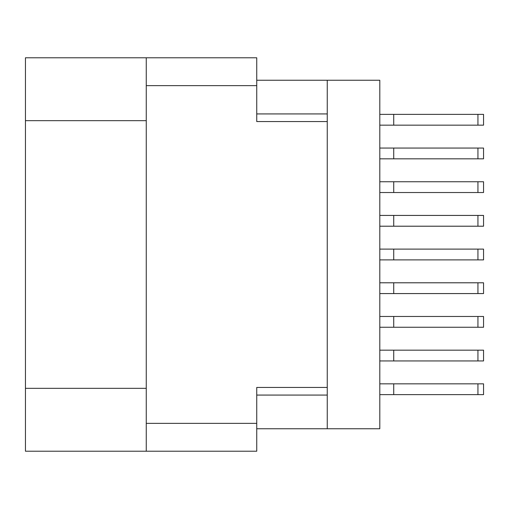 <?xml version="1.0" encoding="UTF-8"?>
<svg xmlns="http://www.w3.org/2000/svg" width="509" height="509" viewBox="0 0 509 509"><rect width="100%" height="100%" fill="white"/><g stroke="black" fill="none" stroke-linecap="round" stroke-linejoin="round"><path stroke-width="0.76" d="M146.261 120.665L25.45 120.665L25.45 57.784L256.746 57.784L256.746 121.562L327.255 121.562L327.255 428.756L256.746 428.756M327.255 387.438L256.746 387.438L256.746 451.216L25.45 451.216L25.45 388.335L146.261 388.335M25.45 120.665L25.45 388.335M146.261 451.216L146.261 57.784M327.255 428.756L379.803 428.756L379.803 80.244L327.255 80.244L327.255 121.562M256.746 80.244L327.255 80.244M379.803 350.16L483.55 350.16L483.55 360.938L379.803 360.938M393.724 350.16L393.724 360.938M379.803 383.843L483.55 383.843L483.55 394.628L379.803 394.628M393.724 383.843L393.724 394.628M379.803 316.477L483.55 316.477L483.55 327.255L379.803 327.255M393.724 316.477L393.724 327.255M379.803 249.111L483.55 249.111L483.55 259.889L379.803 259.889M393.724 249.111L393.724 259.889M379.803 181.745L483.55 181.745L483.55 192.523L379.803 192.523M393.724 181.745L393.724 192.523M379.803 282.794L483.55 282.794L483.55 293.572L379.803 293.572M393.724 282.794L393.724 293.572M379.803 215.428L483.55 215.428L483.55 226.206L379.803 226.206M393.724 215.428L393.724 226.206M379.803 114.372L483.55 114.372L483.55 125.157L379.803 125.157M393.724 114.372L393.724 125.157M379.803 148.062L483.55 148.062L483.55 158.84L379.803 158.84M393.724 148.062L393.724 158.84M146.261 423.367L256.746 423.367M256.746 85.633L146.261 85.633M256.746 395.073L327.255 395.073M327.255 113.927L256.746 113.927M477.938 350.16L477.938 360.938M477.938 383.843L477.938 394.628M477.938 316.477L477.938 327.255M477.938 249.111L477.938 259.889M477.938 181.745L477.938 192.523M477.938 282.794L477.938 293.572M477.938 215.428L477.938 226.206M477.938 114.372L477.938 125.157M477.938 148.062L477.938 158.84"/></g></svg>

